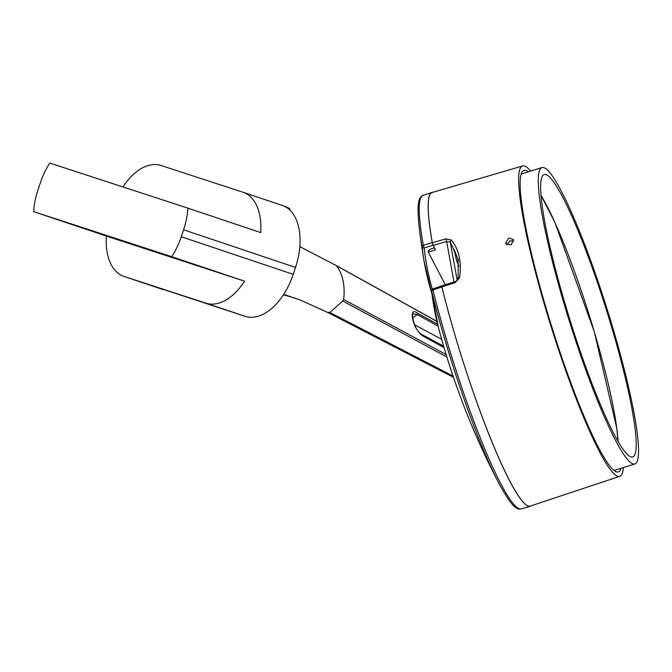 <?xml version="1.0" encoding="UTF-8"?>
<svg xmlns="http://www.w3.org/2000/svg" width="672" height="672" viewBox="0 0 672 672"><rect width="100%" height="100%" fill="white"/><g stroke="black" fill="none" stroke-linecap="round" stroke-linejoin="round"><path stroke-width="1.01" d="M122.909 186.934A54.818 32.298 108.6 0 1 161.053 165.497L242.936 192.217A54.818 32.298 108.6 0 1 243.096 192.268A54.818 32.298 108.6 0 1 260.702 232.604L187.925 208.144A54.818 32.298 108.6 0 1 183.565 229.79L181.264 236.729A54.818 32.298 108.6 0 1 171.772 256.696L244.549 281.156A54.818 32.298 108.6 0 1 206.027 303.181L245.213 316.352A54.818 32.298 -71.4 0 0 293.219 274.352L295.529 267.422A54.818 32.298 -71.4 0 0 282.282 205.439A54.818 32.298 -71.4 0 0 282.122 205.388L243.256 192.326M245.213 316.352L124.135 276.469A54.818 32.298 108.6 0 1 123.976 276.419A54.818 32.298 108.6 0 1 106.378 236.082L33.6 211.621A54.818 32.298 108.6 0 1 37.96 189.974L40.261 183.044A54.818 32.298 108.6 0 1 49.753 163.069L187.925 208.144M171.772 256.696L33.6 211.621M124.135 276.469L206.027 303.181M244.549 281.156L106.378 236.082M445.301 284.726L428.308 252.168A153.493 19.589 -107.4 0 1 428.291 252.076L428.635 251.966A153.51 19.589 -107.4 0 1 428.383 250.538M428.308 252.168L435.515 249.85L433.196 245.406L446.662 241.534L445.864 238.871L432.34 242.76A164.287 20.966 -107.4 0 1 432.188 192.494L522.623 165.942A162.632 20.756 72.6 0 0 537.466 279.737A162.632 20.756 72.6 0 0 599.256 451.298A162.632 20.756 72.6 0 0 619.735 476.364A162.632 20.756 72.6 0 0 623.381 467.569M432.34 242.76L433.196 245.406M442 286.138L441.882 286.902L455.314 282.61L459.488 277.922C461.882 262.357 459.144 249.707 451.29 239.98L445.864 238.871M513.828 241.088L510.166 240.786L506.629 244.852M508.729 238.022L513.492 239.551L511.19 244.852L505.487 243.625L508.729 238.022M528.276 171.83A157.979 20.16 72.6 0 0 523.925 170.411A157.979 20.16 72.6 0 0 551.897 327.188A157.979 20.16 72.6 0 0 618.257 471.954A157.979 20.16 72.6 0 0 621.02 468.308M458.338 260.333L456.632 260.854L454.129 249.211L458.396 260.618M458.934 266.246L456.632 260.854M453.986 281.954L446.662 241.534L450.232 241.996A1.831 1.243 -40.1 0 1 451.29 239.98M457.162 280.266L450.232 241.996L458.195 259.442L458.119 278.502A1.831 0.689 9.6 0 1 458.102 278.359A1.831 0.689 9.6 0 1 459.488 277.922M455.179 281.576L455.314 282.61M619.735 476.364L530.284 506.092A164.287 20.966 -107.4 0 1 509.594 480.766A164.287 20.966 -107.4 0 1 441.882 286.902M530.636 171.091A162.632 20.756 72.6 0 0 522.623 165.942M434.498 247.825L430.559 249.094L428.14 251.017L428.635 251.966M441.865 286.936L441.739 285.894L432.844 288.935A1.831 1.831 0 0 0 431.609 290.858A1.831 1.487 -6.3 0 0 431.642 291.043A1.831 0.781 -13.9 0 1 432.961 289.976L441.865 286.936A164.455 20.983 72.6 0 0 530.25 506.276A164.455 20.983 72.6 0 0 531.191 505.789M433.096 192.226A164.455 20.983 72.6 0 0 432.046 192.36A164.455 20.983 72.6 0 0 432.281 242.575L423.318 245.356A1.831 1.285 169.9 0 0 422.083 246.8A1.831 1.495 -6.2 0 0 424.183 248.002L423.318 245.356A164.296 20.966 -107.4 0 1 423.108 195.334L432.046 192.36M432.76 244.306L432.281 242.575M283.265 205.8L284.827 206.321A58.472 34.457 108.6 0 1 289.85 208.816L289.489 209.756M289.85 208.816L287.221 207.934M422.629 335.84A0.916 0.622 118.8 0 0 422.369 335.286C415.288 329.675 415.741 326.508 413.549 321.628C412.339 315.546 412.171 312.934 413.028 313.79L417.304 314.647A0.916 0.622 -61.2 0 0 417.757 313.312C407.627 305.34 412.801 329.288 422.629 335.84L444.058 347.626M446.88 356.992L342.787 301.031L329.851 312.463L453.046 376.043M436.918 321.426L336.302 265.616A56.574 38.413 118.3 0 1 343.619 299.46M431.609 290.867L438.413 327.39A749.053 431.794 -13.4 0 1 431.642 291.043A162.859 20.782 72.6 0 0 498.784 483.092A162.859 20.782 72.6 0 0 500.27 485.89M419.026 226.195A162.859 20.782 72.6 0 0 419.404 229.345A162.859 20.782 72.6 0 0 422.083 246.8A749.053 428.459 169 0 0 424.066 261.047L424.066 261.047A749.053 428.459 169 0 0 431.953 293.798M558.398 280.325A148.016 18.883 72.6 0 0 632.621 457.019A148.016 18.883 72.6 0 0 606.455 310.12A148.016 18.883 72.6 0 0 544.244 174.493A148.016 18.883 72.6 0 0 558.398 280.325M619.945 352.943A155.324 19.816 -107.4 0 1 634.805 463.999A155.324 19.816 -107.4 0 1 569.52 321.678A155.324 19.816 -107.4 0 1 542.06 167.521A155.324 19.816 -107.4 0 1 619.945 352.943M541.094 195.586A143.632 18.329 -107.4 0 1 589.31 315.479A143.632 18.329 -107.4 0 1 618.022 441.487M293.219 274.352L181.264 236.729M183.565 229.79L295.529 267.422M432.314 289.212A747.222 427.417 -11 0 1 424.183 248.002L433.138 245.221M412.633 317.772L417.304 314.647L438.068 326.071M437.598 324.215L417.757 313.312M420.101 333.564L443.646 346.214M441.68 339.352L414.691 324.853M342.796 301.031L343.627 299.46L446.132 354.556M336.302 265.608L299.821 246.607M328.003 312.253L329.851 312.463M283.727 294.344L300.619 300.182L328.457 312.799M438.413 327.39A749.196 749.196 0 0 0 498.784 483.092C510.989 505.562 516.323 510.191 521.212 508.931A164.296 20.966 -107.4 0 1 432.961 289.976L432.835 288.935M541.086 195.518L554.887 222.373L594.3 331.834L616.745 428.106L618.055 441.538M282.282 205.439L243.096 192.268M163.162 289.59L123.976 276.419M458.212 259.535L458.111 278.359C457.086 280.661 456.103 281.736 455.171 281.576L441.773 285.852M422.369 335.286L443.915 347.138M336.134 265.44L436.892 321.325M453.474 377.32L328.507 312.824M283.45 294.773L295.63 298.318M423.108 195.334C418.37 197.081 416.632 203.927 419.404 229.345A749.196 749.196 0 0 0 424.066 261.047L431.962 293.866M521.212 508.931L530.25 506.276M542.06 167.521L521.245 174.031M634.805 463.999L613.998 470.509"/></g></svg>
